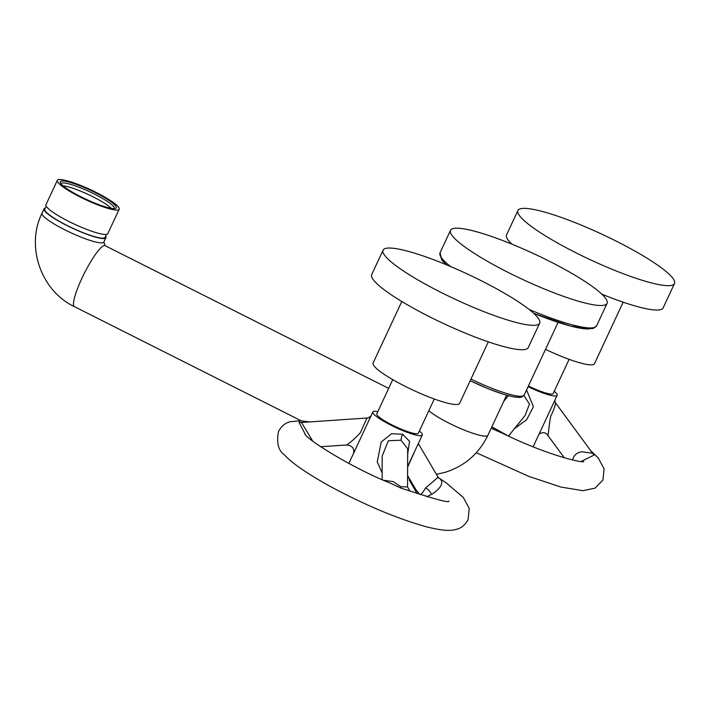 <?xml version="1.0" encoding="UTF-8"?>
<svg xmlns="http://www.w3.org/2000/svg" width="710" height="710" viewBox="0 0 710 710"><rect width="100%" height="100%" fill="white"/><g stroke="black" fill="none" stroke-linecap="round" stroke-linejoin="round"><path stroke-width="1.06" d="M452.873 228.647A86.38 14.022 25 0 0 450.504 230.351A86.38 14.022 25 0 0 515.771 276.19A86.38 14.022 25 0 0 604.707 305.06A86.38 14.022 -155 0 0 607.077 303.356A86.38 14.022 -155 0 0 541.819 257.517A86.38 14.022 -155 0 0 452.873 228.647M45.333 208.092A34.133 5.547 25 0 0 44.978 208.181A34.133 5.547 25 0 0 44.038 208.846A34.133 5.547 25 0 0 69.829 226.96A34.133 5.547 25 0 0 104.974 238.374A34.133 5.547 25 0 0 105.905 237.699A34.133 5.547 25 0 0 105.657 236.217M46.203 206.228L44.81 209.21A33.281 5.405 -155 0 0 69.953 226.872A33.281 5.405 -155 0 0 104.219 237.992A33.281 5.405 25 0 0 105.133 237.335L106.527 234.353M57.324 180.358L45.946 204.746A34.133 5.547 25 0 0 71.737 222.869A34.133 5.547 25 0 0 106.882 234.273A34.133 5.547 25 0 0 107.822 233.599L119.191 209.21A34.133 5.547 25 0 0 93.409 191.088A34.133 5.547 25 0 0 58.264 179.683A34.133 5.547 25 0 0 57.324 180.358A34.133 5.547 25 0 0 83.114 198.472A34.133 5.547 25 0 0 118.259 209.876A34.133 5.547 25 0 0 119.191 209.21M61.149 181.139A30.849 5.014 -155 0 1 95.184 192.561A30.849 5.014 -155 0 1 115.49 208.394A30.849 5.014 -155 0 1 115.375 208.429A30.849 5.014 -155 0 1 85.91 199.208A30.849 5.014 -155 0 1 60.332 182.665A30.849 5.014 -155 0 1 61.149 181.139M60.98 183.739A29.394 4.775 -155 0 1 61.007 183.659A29.394 4.775 -155 0 1 61.814 183.082A29.394 4.775 -155 0 1 92.087 192.907A29.394 4.775 -155 0 1 114.301 208.509A29.394 4.775 -155 0 1 114.257 208.58M111.372 208.341A29.394 4.775 25 0 0 88.368 194.558A29.394 4.775 25 0 0 63.021 185.789M539.653 323.192L528.284 347.58A86.38 14.022 25 0 1 525.915 349.284A86.38 14.022 -155 0 1 436.969 320.414A86.38 14.022 -155 0 1 371.712 274.575L383.08 250.177A86.38 14.022 -155 0 1 385.459 248.482A86.38 14.022 25 0 1 474.395 277.344A86.38 14.022 25 0 1 539.653 323.192A86.38 14.022 25 0 1 537.284 324.887A86.38 14.022 -155 0 1 448.347 296.026A86.38 14.022 -155 0 1 383.08 250.177M401.789 301.502L373.123 362.979A47.739 7.748 25 0 0 409.191 388.317A47.739 7.748 25 0 0 458.341 404.265A47.739 7.748 -155 0 0 459.645 403.324L488.32 341.847M302.229 422.423L298.892 422.095L305.495 434.733M302.052 422.45L301.51 422.486L312.728 441.141M409.031 477.999L409.413 480.359L417.063 493.512M426.79 496.68L431.343 494.533C438.097 490.601 446.909 482.117 437.946 477.431M304.998 434.112C305.841 438.638 350.598 467.349 390.393 483.199L401.203 488.231L409.936 490.974L407.567 486.927L407.664 448.729L401.052 440.236L388.37 440.724L382.184 456.015L382.131 479.614M348.867 463.417A27.282 4.429 -155 0 1 348.894 463.346L371.055 415.82L368.241 417.924A6.55 6.354 73.6 0 1 366.91 418.163L360.387 432.674C351.636 442.41 344.643 446.102 347.323 444.939L320.565 446.723M416.016 489.873L419.299 493.911C420.134 495.633 422.219 493.663 425.556 487.992L438.15 477.289L438.736 478.052L437.546 477.218M415.19 450.264L407.62 467.207M371.055 415.82L372.856 411.951A27.282 4.429 -155 0 0 393.464 426.435A27.282 4.429 -155 0 0 421.554 435.549A27.282 4.429 25 0 0 422.299 435.008A27.282 4.429 25 0 0 419.361 430.988M377.827 411.623A27.282 4.429 25 0 0 373.602 411.418A27.282 4.429 -155 0 0 372.856 411.951M407.655 454.276L409.563 441.3L402.632 434.245L391.592 433.739L381.226 441.966L377.25 461.926L382.149 472.931M392.745 379.628L376.815 413.797A22.915 3.719 25 0 0 394.121 425.964A22.915 3.719 25 0 0 417.72 433.615A22.915 3.719 -155 0 0 418.35 433.171L434.28 399.002M383.631 480.279L393.118 481.584L400.937 486.758L407.567 486.927M511.821 244.125A86.38 14.022 25 0 1 506.549 234.912L517.927 210.515A86.38 14.022 25 0 1 616.227 241.134A86.38 14.022 -155 0 1 674.5 283.53L663.122 307.918A86.38 14.022 -155 0 1 601.814 294.144M674.5 283.53A86.38 14.022 -155 0 1 576.201 252.911A86.38 14.022 25 0 1 517.927 210.515M545.502 349.355A47.739 7.748 25 0 0 594.492 363.662L623.158 302.185M491.205 428.219L503.594 433.783C548.75 455.811 583.46 463.257 583.789 461.571M491.87 426.808L508.014 435.869M581.162 461.482L594.474 454.87L592.504 453.131M508.449 436.073L525.107 415.474L529.474 404.07L523.9 395.532M508.387 395.71L503.665 401.496M533.148 446.812A27.282 4.429 25 0 0 533.183 446.741L538.961 434.254C542.12 432.142 544.818 432.159 547.046 434.307A6.55 6.088 -40.4 0 1 547.046 434.316A6.55 6.088 -40.4 0 1 547.303 434.627L547.179 434.476M554.208 391.325A27.282 4.429 -155 0 1 557.146 395.355A27.282 4.429 -155 0 1 528.098 386.666M514.413 428.707L526.696 419.672L533.405 406.741L526.572 389.941M554.386 401.256L539.369 433.482M528.4 386.027A22.915 3.719 25 0 0 553.188 393.509L569.118 359.34M547.303 434.627C548.528 438.523 548.315 428.281 550.712 416.397C554.031 409.386 555.593 404.815 555.397 402.676L554.75 400.342M572.562 459.973L572.597 459.84C574.026 454.888 577.257 452.208 582.28 451.791L592.628 453.299L555.468 402.774M301.191 420.79L74.39 306.649A34.133 6.106 -63.3 0 1 83.034 275.95A34.133 6.106 -63.3 0 1 103.971 245.633A34.133 6.106 -63.3 0 1 105.08 245.669L388.663 388.388M436.401 474.316L444.93 472.39C464.544 466.213 478.868 453.85 487.912 435.283A34.133 5.547 -155 0 1 486.98 435.958A34.133 5.547 -155 0 1 459.698 428.157A34.133 5.547 -155 0 1 428.822 410.708M520.022 396.961A47.827 7.766 -155 0 1 470.197 380.702M470.189 380.729L487.939 388.654L504.127 394.494L513.933 396.952L518.735 397.449L521.539 397.103L524.22 394.991A50.011 8.121 -155 0 1 522.844 395.976A50.011 8.121 -155 0 1 470.961 379.078M591.412 328.481A84.197 13.676 -155 0 1 533.627 313.261M446.368 264.759A84.197 13.676 -155 0 1 440.901 256.896M533.689 313.323L570.751 326.174L592.939 328.623L596.613 325.801A86.38 14.022 -155 0 1 594.243 327.496A86.38 14.022 -155 0 1 529.074 309.436M450.619 266.543A86.38 14.022 -155 0 1 440.04 252.787L450.504 230.351M74.39 306.649C40.914 290.789 25.56 246.388 42.023 213.177A34.133 5.547 25 0 0 67.814 231.291A34.133 5.547 25 0 0 102.959 242.696A34.133 5.547 25 0 0 103.891 242.021L105.08 245.669M298.892 422.095A6.55 6.354 -106.4 0 0 301.51 422.486L368.241 417.924M409.413 480.359A6.55 0.63 177.6 0 0 410.353 480.253M431.343 494.533A6.55 3.594 46.6 0 0 425.556 487.992M402.632 434.245A6.55 2.165 -68.3 0 0 401.052 440.236M401.203 488.231A6.55 2.165 111.7 0 1 400.937 486.758M492.98 429.159A6.55 1.171 116.7 0 0 493.929 428.236M594.474 454.87A6.55 6.088 -40.4 0 1 592.806 453.53L592.806 453.53A6.55 6.088 -40.4 0 1 592.655 453.353M506.594 395.221L487.912 435.283M524.22 394.991L558.078 322.393M446.013 264.617L441.833 260.091L440.04 252.787M596.613 325.801L607.077 303.356M103.891 242.021L105.905 237.699M42.023 213.177L44.038 208.846M309.924 421.917L300.197 420.737L290.097 421.749C285.411 422.84 281.559 426.036 278.542 431.334C276.323 442.818 278.338 450.708 284.595 455.003C291.464 462.76 306.392 473.082 329.404 485.968C364.212 504.757 396.402 518.327 425.956 526.687C443.43 531.053 450.717 531.044 456.53 529.296C461.216 528.204 465.068 525.009 468.076 519.711L469.239 508.493L463.355 497.532L446.421 483.013L438.345 477.582M448.321 501.375L448.942 501.233C448.667 502.849 435.665 499.423 409.927 490.965M438.15 477.289L418.305 443.572M416.033 489.9L407.602 475.567M407.62 466.497L422.299 435.008M353.456 453.566C354.636 448.791 352.55 445.924 347.199 444.966M476.312 452.731L528.755 476.357L560.891 487.051L582.892 490.69L595.078 488.152L602.923 480.049L604.086 468.831L598.193 457.87L590.489 450.389M554.386 401.265L557.146 395.355M547.046 434.316L564.343 457.817"/></g></svg>
